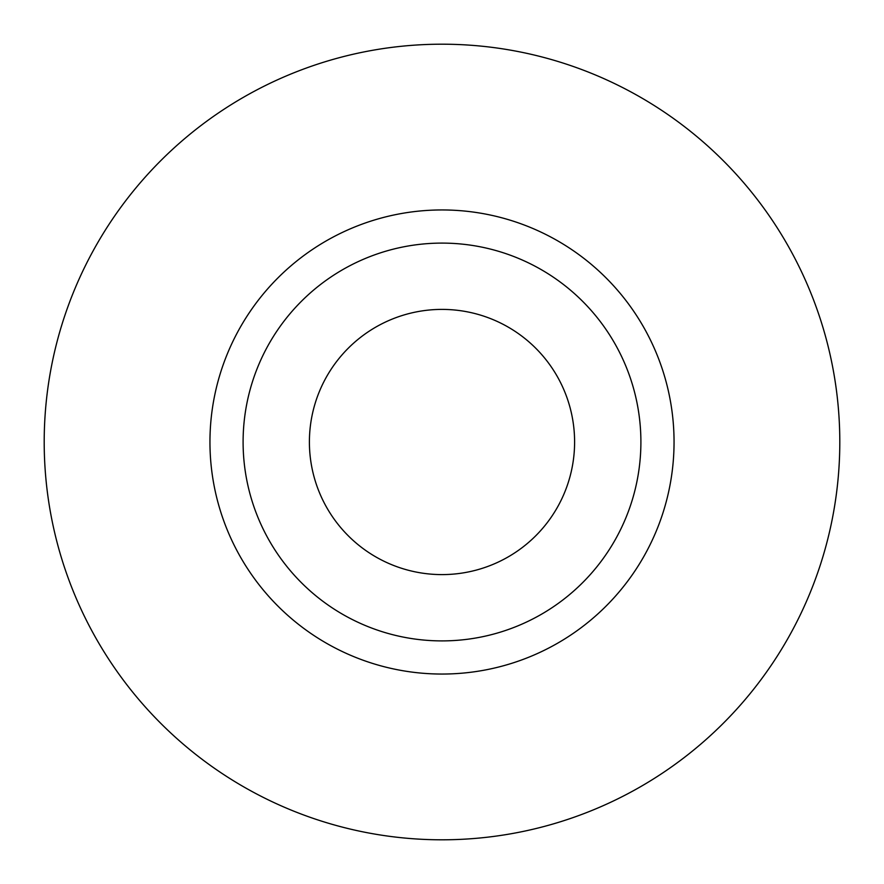<?xml version="1.0" encoding="UTF-8"?>
<svg xmlns="http://www.w3.org/2000/svg" width="884" height="884" viewBox="0 0 884 884"><rect width="100%" height="100%" fill="white"/><g stroke="black" fill="none" stroke-linecap="round" stroke-linejoin="round"><path stroke-width="0.66" stroke-dasharray="4.42 3.31" d="M574.6 442A132.6 132.6 0 0 1 442 574.6A132.6 132.6 0 0 1 309.4 442A132.6 132.6 0 0 1 442 309.4A132.6 132.6 0 0 1 574.6 442M243.1 442A198.9 198.9 0 0 0 442 640.9A198.9 198.9 0 0 0 640.9 442A198.9 198.9 0 0 0 442 243.1A198.9 198.9 0 0 0 243.1 442A198.9 198.9 0 0 1 442 243.1A198.9 198.9 0 0 1 640.9 442M839.8 442A397.8 397.8 0 0 0 442 44.2A397.8 397.8 0 0 0 44.2 442A397.8 397.8 0 0 0 442 839.8A397.8 397.8 0 0 0 839.8 442"/><path stroke-width="1.33" d="M309.4 442A132.6 132.6 0 0 0 442 574.6A132.6 132.6 0 0 0 574.6 442A132.6 132.6 0 0 0 442 309.4A132.6 132.6 0 0 0 309.4 442M640.9 442A198.9 198.9 0 0 0 442 243.1A198.9 198.9 0 0 0 243.1 442A198.9 198.9 0 0 0 442 640.9A198.9 198.9 0 0 0 640.9 442M839.8 442A397.8 397.8 0 0 0 442 44.2A397.8 397.8 0 0 0 44.2 442A397.8 397.8 0 0 0 442 839.8A397.8 397.8 0 0 0 839.8 442M674.05 442A232.05 232.05 0 0 1 442 674.05A232.05 232.05 0 0 1 209.95 442A232.05 232.05 0 0 1 442 209.95A232.05 232.05 0 0 1 674.05 442"/></g></svg>
